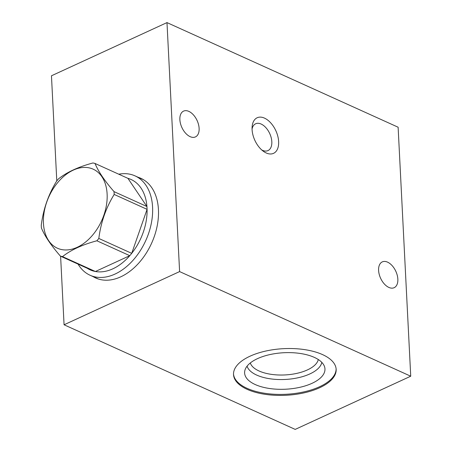 <?xml version="1.0" encoding="UTF-8"?>
<svg xmlns="http://www.w3.org/2000/svg" width="452" height="452" viewBox="0 0 452 452"><rect width="100%" height="100%" fill="white"/><g stroke="black" fill="none" stroke-linecap="round" stroke-linejoin="round"><path stroke-width="0.68" d="M179.602 271.59L166.986 22.6L398.122 127.221L410.732 376.211L179.602 271.59L64.071 324.779L60.602 256.211M190.134 136.657A14.204 8.368 -114.7 0 1 180.484 123.571A14.204 8.368 -114.7 0 1 183.557 111.119A14.204 8.368 -114.7 0 1 188.857 111.384A14.204 8.368 -114.7 0 1 198.507 124.469A14.204 8.368 -114.7 0 1 195.433 136.916A14.204 8.368 -114.7 0 1 190.134 136.657M388.867 287.427A14.204 8.368 -114.7 0 1 379.211 274.341A14.204 8.368 -114.7 0 1 382.285 261.889A14.204 8.368 -114.7 0 1 387.584 262.154A14.204 8.368 -114.7 0 1 397.235 275.24A14.204 8.368 -114.7 0 1 394.161 287.692A14.204 8.368 -114.7 0 1 388.867 287.427M266.239 152.979A19.589 11.543 -114.7 0 1 263.318 151.245A19.589 11.543 -114.7 0 1 252.109 126.893A19.589 11.543 -114.7 0 1 264.476 118.119A19.589 11.543 -114.7 0 1 278.635 141.561A19.589 11.543 -114.7 0 1 266.239 152.979M56.788 180.93L51.46 75.789L166.986 22.6M138.114 177.269A54.709 36.561 114.4 0 1 140.849 178.314A54.709 36.561 114.4 0 1 158.443 209.671A54.709 36.561 114.4 0 1 138.222 263.68A54.709 36.561 114.4 0 1 95.728 277.997A54.709 36.561 114.4 0 1 93.14 276.63M410.732 376.211L295.207 429.4L64.071 324.779M250.018 356.204A51.387 23.334 -2.9 0 1 304.88 349.656A51.387 23.334 -2.9 0 1 336.158 369.369A51.387 23.334 -2.9 0 1 319.666 387.731A51.387 23.334 -2.9 0 1 264.799 394.28A51.387 23.334 -2.9 0 1 233.52 374.567A51.387 23.334 -2.9 0 1 250.018 356.204M252.063 128.978A14.763 8.695 -114.7 0 1 255.64 123.775A14.763 8.695 -114.7 0 1 261.149 124.046A14.763 8.695 65.3 0 1 271.183 137.645A14.763 8.695 65.3 0 1 267.991 150.589A14.763 8.695 65.3 0 1 262.482 150.313A14.763 8.695 -114.7 0 1 261.708 149.928M318.287 359.521A34.279 15.566 -2.9 0 1 307.433 369.906A34.279 15.566 177.1 0 1 272.737 374.538A34.279 15.566 177.1 0 1 250.306 362.967M142.295 179.032A54.709 36.561 -65.6 0 0 141.052 178.602M97.22 278.613A54.709 36.561 114.4 0 1 96.078 277.963M247.086 366.154A37.64 17.097 177.1 0 0 271.607 378.991A37.64 17.097 177.1 0 0 309.863 373.928A37.64 17.097 -2.9 0 0 321.813 362.368M257.527 358.628A40.228 18.266 -2.9 0 1 297.908 353.159A40.228 18.266 -2.9 0 1 324.463 366.465A40.228 18.266 -2.9 0 1 312.049 383.307A40.228 18.266 177.1 0 1 266.607 388.008A40.228 18.266 177.1 0 1 244.865 370.493A40.228 18.266 177.1 0 1 257.527 358.628M233.509 374.07A51.387 23.334 177.1 0 0 265.256 393.359A51.387 23.334 177.1 0 0 319.615 386.731A51.387 23.334 -2.9 0 0 336.118 368.872M118.769 174.206A54.534 36.442 114.4 0 1 135.041 175.879A54.534 36.442 114.4 0 1 152.578 207.135A54.534 36.442 114.4 0 1 132.419 260.968A54.534 36.442 114.4 0 1 90.067 275.24A54.534 36.442 114.4 0 1 78.072 264.121M114.181 194.45L147.081 209.344A49.601 33.149 -65.6 0 0 147.024 207.926A49.601 33.149 -65.6 0 0 146.934 206.524L127.922 178.348L95.022 163.46C98.304 171.466 104.644 180.856 114.034 191.631A49.601 33.149 114.4 0 1 114.124 193.032A49.601 33.149 114.4 0 1 114.181 194.45C106.005 207.734 100.886 222.401 98.819 238.453L131.718 253.346L147.081 209.344A49.601 33.149 114.4 0 1 131.718 253.346A49.601 33.149 -65.6 0 1 129.78 255.679A49.601 33.149 114.4 0 1 95.406 271.505A49.601 33.149 -65.6 0 1 93.321 271.019A49.601 33.149 114.4 0 1 85.484 267.013M93.321 271.019L60.421 256.131C51.031 245.357 44.691 235.967 41.409 227.955A49.601 33.149 114.4 0 1 41.318 226.554A49.601 33.149 114.4 0 1 41.268 225.136C43.33 209.09 48.449 194.422 56.624 181.133A49.601 33.149 114.4 0 1 58.568 178.8C66.969 172.144 78.428 166.867 92.937 162.974A49.601 33.149 114.4 0 1 95.022 163.46M43.454 223.35A43.375 28.984 114.4 0 1 73.331 170.099A43.375 28.984 114.4 0 1 107.118 194.032A43.375 28.984 114.4 0 1 77.241 247.284A43.375 28.984 114.4 0 1 43.454 223.35M114.034 191.631L146.934 206.524A49.601 33.149 114.4 0 0 127.922 178.348M98.819 238.453A49.601 33.149 114.4 0 1 96.881 240.786C82.366 244.679 70.913 249.956 62.506 256.612L95.406 271.505L129.78 255.679L96.881 240.786M62.506 256.612A49.601 33.149 114.4 0 1 60.421 256.131M143.437 179.681L135.041 175.879M98.463 279.042L90.067 275.24"/></g></svg>
